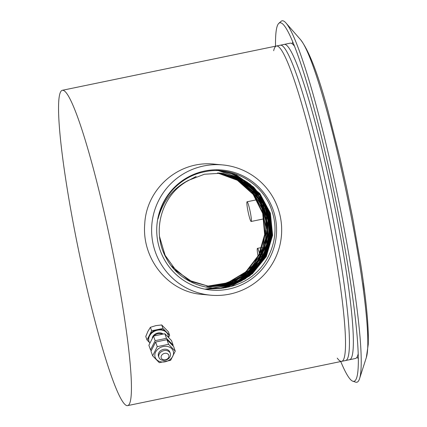 <?xml version="1.0" encoding="UTF-8"?>
<svg xmlns="http://www.w3.org/2000/svg" width="427" height="427" viewBox="0 0 427 427"><rect width="100%" height="100%" fill="white"/><g stroke="black" fill="none" stroke-linecap="round" stroke-linejoin="round"><path stroke-width="0.64" d="M250.201 211.723A10.061 1.035 78.3 0 1 251.161 221.474A10.061 1.035 78.3 0 1 248.114 211.829A10.061 1.035 78.3 0 1 247.084 201.768A10.061 1.035 78.3 0 1 250.201 211.723M258.057 256.307A10.061 1.035 78.3 0 1 257.449 248.37A10.061 1.035 78.3 0 1 259.456 253.531A10.061 1.035 78.3 0 1 259.637 254.241A10.061 1.035 78.3 0 1 259.808 254.94A10.061 1.035 78.3 0 1 259.974 255.64M259.979 255.65A10.061 1.035 78.3 0 1 260.134 256.328A10.061 1.035 78.3 0 1 260.283 257.011M260.289 257.022A10.061 1.035 78.3 0 1 260.427 257.689M149.744 342.977A10.061 8.017 -19.5 0 1 149.05 341.584A10.061 8.017 -19.5 0 1 157.51 330.204A10.061 8.017 -19.5 0 1 168.019 334.864A10.061 8.017 -19.5 0 1 168.387 337.052M168.638 337.314L169.647 335.307L162.965 328.464L151.644 330.802L147.011 339.988L149.45 342.486M147.011 339.988L145.772 336.487L147.907 331.384L150.405 327.301L155.882 325.62L161.721 324.958L168.409 331.806L169.647 335.307M162.965 328.464L161.721 324.958M151.644 330.802L150.405 327.301M148.954 341.296A10.061 8.017 -19.5 0 1 148.847 341.008A10.061 8.017 -19.5 0 1 149.327 335.398A10.061 8.017 -19.5 0 1 157.307 329.633A10.061 8.017 -19.5 0 1 166.306 331.886A10.061 8.017 -19.5 0 1 167.816 334.288A10.061 8.017 -19.5 0 1 167.912 334.576M165.244 360.239A6.037 4.809 160.5 0 0 170.32 353.412A6.037 4.809 160.5 0 0 163.023 350.898A6.037 4.809 160.5 0 0 158.94 357.447A6.037 4.809 160.5 0 0 165.244 360.239M165.446 359.785A4.024 3.208 160.5 0 0 168.227 354.271A4.024 3.208 160.5 0 0 161.433 355.675A4.024 3.208 160.5 0 0 165.446 359.785M173.148 345.181L171.515 340.575L164.833 333.727L153.512 336.07L155.145 340.677L166.461 338.339L173.148 345.181L172.946 345.737M164.833 333.727L166.461 338.339M151.19 350.668L150.512 349.868L155.145 340.677M153.512 336.07L148.879 345.256L150.512 349.868M175.262 351.149L173.629 346.537L166.941 339.695L155.625 342.032L157.259 346.644L168.574 344.301L175.262 351.149L170.629 360.335L159.308 362.678L152.626 355.83L157.259 346.644M166.941 339.695L168.574 344.301M155.625 342.032L150.993 351.224L152.626 355.83M173.495 352.243A9.559 7.617 -19.5 0 1 160.371 361.722A9.559 7.617 -19.5 0 1 158.684 348.533A9.559 7.617 -19.5 0 1 173.495 352.243M170.042 352.803A6.037 4.809 160.5 0 0 162.575 349.633A6.037 4.809 160.5 0 0 158.769 356.796M204.634 171.019A60.276 59.929 95.3 0 0 171.803 270.088A60.276 59.929 95.3 0 0 273.499 249.058A60.276 59.929 95.3 0 0 204.634 171.019M204.704 171.771C181.651 176.068 162.276 195.529 158.011 218.944C162.772 201.197 172.908 188.334 188.43 180.359A57.058 56.727 95.3 0 0 183.941 183.199C160.306 198.72 151.996 233.11 166.204 258.015C179.303 283.507 212.849 295.415 239.232 283.581C266.08 272.938 281.462 240.246 272.378 212.406C264.526 184.202 233.452 165.377 204.704 171.771M217.54 172.978L237.375 180.279L253.152 194.392L262.69 213.351L264.649 234.524L258.757 254.967L245.824 271.839L227.65 282.786L206.753 286.293L227.65 282.791L245.829 271.839L258.762 254.972L264.655 234.524L262.696 213.351L253.163 194.386L237.38 180.279L217.546 172.978M207.004 286.336L227.975 282.904L246.235 271.972L259.232 255.074L265.151 234.572L263.176 213.335L253.579 194.333L237.716 180.226L217.797 172.983L237.711 180.226L253.574 194.338L263.171 213.335L265.146 234.572L259.221 255.074L246.224 271.967L227.97 282.898L206.999 286.336M207.25 286.373L220.343 285.252L238.666 278.009L253.441 264.921L262.893 247.559L265.893 228.013L262.077 208.632L251.914 191.734L236.622 179.361L218.048 172.994L236.617 179.361L251.909 191.739L262.071 208.632L265.882 228.013L262.888 247.559L253.435 264.921L238.661 278.009L220.332 285.252L207.244 286.373M207.495 286.416L221.319 285.199L234.439 280.656L249.128 270.291L259.878 255.842L265.61 238.757L265.765 220.738L260.321 203.583L249.832 189.006L235.341 178.465L218.298 172.999L235.336 178.465L249.827 189.012L260.315 203.588L265.759 220.738L265.605 238.757L259.867 255.842L249.122 270.286L234.434 280.656L221.314 285.199L207.49 286.41M207.741 286.448L228.626 283.336L246.95 272.784L257.646 260.555L264.478 245.797L266.896 229.715L264.708 213.607L258.084 198.79L247.569 186.46L234.023 177.627L218.549 173.01L234.023 177.632L247.564 186.46L258.079 198.79L264.697 213.607L266.891 229.715L264.473 245.797L257.636 260.555L246.945 272.784L228.621 283.336L207.741 286.448M207.992 286.485L222.184 285.316L235.651 280.64L247.537 272.752L257.107 262.141L263.822 249.293L267.105 235.16L266.731 220.663L262.744 206.737L255.389 194.285L245.146 184.106L232.678 176.858L218.795 173.02L232.672 176.863L245.141 184.106L255.378 194.285L262.733 206.737L266.726 220.663L267.094 235.16L263.817 249.293L257.097 262.141L247.532 272.752L235.645 280.64L222.179 285.316L207.986 286.485M208.237 286.522L226 284.558L242.285 277.155L255.479 265.039L264.292 249.416L267.665 224.314L259.915 200.247L242.563 181.95L219.046 173.031L242.563 181.95L259.91 200.247L267.66 224.314L264.286 249.416L255.474 265.039L242.28 277.155L225.995 284.558L208.232 286.522M208.483 286.554L229.758 283.603L248.434 272.928L261.847 256.067L268.081 235.416L266.17 213.66L256.275 194.242L239.846 180.007L219.297 173.042L239.841 180.007L256.269 194.242L266.165 213.66L268.071 235.416L261.836 256.061L248.429 272.928L229.753 283.597L208.483 286.554M219.542 173.058L237.001 178.283L251.893 188.825L262.685 203.588L268.252 221.047L266.411 246.144L254.006 268.033L233.452 282.444L208.728 286.586L233.457 282.45L254.017 268.033L266.421 246.144L268.263 221.047L262.69 203.588L251.898 188.825L237.001 178.283L219.547 173.058M208.979 286.618L223.374 285.668L237.07 281.105L249.187 273.227L258.943 262.541L265.711 249.736L269.058 235.64L268.77 221.159L264.857 207.228L257.374 194.466L246.865 184.085L234.049 176.789L219.793 173.074L234.044 176.789L246.859 184.085L257.364 194.466L264.852 207.223L268.759 221.154L269.053 235.64L265.706 249.736L258.938 262.541L249.181 273.227L237.065 281.105L223.369 285.663L208.979 286.618L225.419 285.385L240.604 279.578L253.531 269.693L263.16 256.542L268.695 241.202L269.693 224.922L266.069 209.033L258.121 194.84L241.266 180.103L220.044 173.09L241.255 180.103L258.116 194.84L266.058 209.033L269.683 224.917L268.69 241.196L263.149 256.536L253.526 269.688L240.598 279.573L225.419 285.385L209.225 286.645L227.458 285.065L244.03 277.865L257.529 265.813L266.597 250.126L270.312 232.379L268.311 214.37L260.79 197.92L248.519 184.683L235.197 176.943L220.295 173.106M207.735 286.528L208.974 286.629M208.232 286.576L210.212 286.757L232.128 284.291L251.466 273.638L265.322 256.397L271.615 235.17L269.405 213.153L259.029 193.655L242.056 179.623L221.037 173.165L242.05 179.623L259.024 193.655L269.4 213.153L271.609 235.17L265.316 256.392L251.46 273.632L232.123 284.291L210.217 286.757L232.448 284.393L251.866 273.76L265.791 256.499L272.111 235.213L269.885 213.137L259.445 193.607L242.387 179.58L221.287 173.186L242.381 179.58L259.44 193.607L269.88 213.137L272.106 235.213L265.781 256.499L251.861 273.76L232.443 284.393L209.726 286.714L229.48 284.697L247.35 275.986L261.159 261.634L269.213 243.395L270.542 223.497L264.98 204.373L253.216 188.36L236.686 177.408L220.54 173.122L236.681 177.408L253.211 188.36L264.975 204.373L270.537 223.497L269.207 243.39L261.148 261.628L247.345 275.981L229.475 284.697L209.721 286.704L231.493 284.291L250.553 273.937L264.382 257.177L270.98 236.451L269.389 214.77L259.846 195.283L243.742 180.818L223.422 173.485L220.791 173.143L223.417 173.485L243.732 180.818L259.835 195.278L269.378 214.77L270.969 236.451L264.377 257.177L250.548 273.931L231.487 284.286L209.726 286.709M208.227 286.576L209.716 286.709M171.248 265.759L188.617 280.229L210.223 286.763L188.734 280.293L171.419 265.984M159.538 236.553L164.966 255.122L176.26 270.798L192.118 281.783L210.719 286.805L232.768 284.494L252.266 273.888L266.256 256.6L272.613 235.261L270.366 213.121L259.867 193.554L242.717 179.537L221.538 173.207L204.442 174.232L188.43 180.359M267.996 209.075L271.289 235.069L263.245 260.016M263.107 260.251L249.891 275.757M249.816 275.821L231.279 286.282M244.906 180.765L231.333 173.394L216.329 169.781L236.531 175.102L253.654 187.122M253.702 187.17L261.751 197.279M261.826 197.397L267.403 208.776M267.499 209.027L270.793 235.021L262.749 259.974M262.61 260.208L255.004 270.387M254.908 270.494L245.093 278.975M245.039 279.012L226.038 287.67L205.243 289.239L223.849 288.033L241.17 281.126M247.377 182.308L232.768 173.81L216.372 169.781L234.466 174.355L250.259 184.341M250.297 184.379L256.75 191.029M256.808 191.104L261.255 197.231M261.329 197.349L268.914 215.411L270.296 234.983L265.316 253.974L254.508 270.344M254.412 270.446L248.893 275.666M248.824 275.725L244.596 278.927M244.543 278.964L241.212 281.099M247.409 182.334L249.758 184.299M249.8 184.331L252.661 187.026M252.709 187.074L256.253 190.981M256.312 191.056L267.403 211.637L269.8 234.946L263.123 257.417L248.397 275.618M248.327 275.677L244.1 278.884M244.041 278.922L237.994 282.583M237.956 282.599L222.067 288.262L205.238 289.239M244.933 180.781L249.261 184.25M249.304 184.283L252.165 186.983M252.213 187.031L263.534 203.022L269.101 221.848L268.316 241.49L261.255 259.835M261.116 260.07L243.603 278.836M243.545 278.874L240.22 281.009M240.177 281.035L235.256 283.656M235.229 283.667L220.562 288.412L205.184 289.228M216.259 169.781L230.089 173.063L242.749 179.559M242.776 179.57L246.384 182.217M246.416 182.244L248.765 184.202M248.802 184.24L258.18 194.717L264.857 207.116L268.466 220.754L268.802 234.866L265.85 248.674L259.771 261.415L250.895 272.378L239.723 280.961M239.68 280.987L236.996 282.487M236.958 282.509L232.902 284.451M232.875 284.462L219.27 288.503L205.104 289.212M216.163 169.781L240.855 178.593M240.876 178.603L243.913 180.669M243.94 180.69L245.888 182.169M245.92 182.196L259.264 197.044M259.338 197.162L267.894 220.209L266.517 244.794L255.431 266.774L236.499 282.444M236.462 282.46L234.263 283.56M234.231 283.576L232.405 284.403M232.379 284.414L230.847 285.055M230.826 285.06L205.003 289.191M216.051 169.786L239.163 177.808L241.757 179.463M241.778 179.479L243.417 180.626M243.443 180.642L254.262 190.8M254.327 190.869L264.42 208.493M264.51 208.744L267.809 234.743L259.765 259.696M259.627 259.931L248.445 273.659L233.766 283.517M233.734 283.528L231.909 284.355M231.882 284.371L229.027 285.519M229.011 285.524L204.885 289.17M196.142 176.468L183.284 183.263M159.623 237.316L165.217 255.634L176.527 271.065L192.283 281.857L210.708 286.805L232.758 284.494L252.261 273.888L266.251 256.6L272.602 235.261L270.355 213.121L259.856 193.554L242.712 179.537L221.416 173.197M208.974 286.64L227.452 285.06L244.025 277.865L257.524 265.813L266.587 250.121L270.307 232.379L268.3 214.37L260.785 197.92L248.509 184.683L235.192 176.943L220.289 173.106M229.678 294.118A65.411 65.032 95.3 0 0 281.58 226.438A65.411 65.032 95.3 0 0 222.702 164.929A65.411 65.032 95.3 0 0 151.895 224.031A65.411 65.032 95.3 0 0 210.586 295.18A65.411 65.032 95.3 0 0 229.678 294.118M222.702 164.929L214.354 164.149C178.507 160.157 146.44 188.883 144.742 223.807C141.588 259.034 168.484 292.143 202.233 294.406L210.586 295.18M273.67 50.706A161.006 16.552 78.3 0 1 276.461 46.009A161.006 16.552 78.3 0 1 325.278 200.327A161.006 16.552 78.3 0 1 341.68 361.349A161.006 16.552 78.3 0 1 341.152 361.375A161.006 16.552 78.3 0 1 337.255 358.141M127.075 405.65A161.006 16.552 78.3 0 1 78.274 248.829A161.006 16.552 78.3 0 1 62.379 90.284A161.006 16.552 78.3 0 1 111.196 244.602A161.006 16.552 78.3 0 1 127.598 405.623A161.006 16.552 78.3 0 1 127.075 405.65M62.379 90.284L284.302 44.387A161.006 16.552 78.3 0 1 333.119 198.704A161.006 16.552 78.3 0 1 349.521 359.726A161.006 16.552 78.3 0 1 348.998 359.753M276.461 46.009A161.006 16.552 78.3 0 1 325.278 200.327A161.006 16.552 78.3 0 1 341.68 361.349L345.598 360.537A161.006 16.552 78.3 0 0 329.196 199.516A161.006 16.552 78.3 0 0 280.379 45.198A161.006 16.552 78.3 0 1 329.196 199.516A161.006 16.552 78.3 0 1 345.598 360.537L349.521 359.726A161.006 16.552 78.3 0 0 333.119 198.704A161.006 16.552 78.3 0 0 284.302 44.387L290.184 43.17A161.006 16.552 78.3 0 1 294.587 46.351M358.184 353.839A161.006 16.552 78.3 0 1 355.403 358.509L349.521 359.726M345.598 360.537A161.006 16.552 78.3 0 1 345.075 360.564M363.35 282.839L364.316 290.211M360.687 263.966L361.039 266.251C365.501 295.34 367.93 318.419 368.33 335.478L368.266 344.242L366.334 357.538A164.929 16.952 -101.7 0 0 347.098 195.812A164.929 16.952 -101.7 0 0 300.603 39.727C309.265 51.08 318.547 75.344 328.448 112.525L339.977 158.113L346.409 186.983L352.633 217.754L360.687 263.966M340.757 361.536A183.044 18.815 -101.7 0 0 352.819 381.215L355.664 382.165A184.555 18.969 -101.7 0 0 356.235 382.288A184.555 18.969 -101.7 0 0 359.561 378.653A184.555 18.969 -101.7 0 0 338.04 197.685A184.555 18.969 -101.7 0 0 286.01 23.031A184.555 18.969 -101.7 0 0 281.041 21.35L278.81 23.352A183.044 18.815 -101.7 0 0 275.538 46.196M352.819 381.215A183.044 18.815 -101.7 0 0 353.391 381.338A183.044 18.815 -101.7 0 0 356.684 377.73A183.044 18.815 -101.7 0 0 335.339 198.245A183.044 18.815 -101.7 0 0 283.736 25.017A183.044 18.815 -101.7 0 0 278.81 23.352M162.943 333.834A6.538 5.209 160.5 0 0 156.592 333.386A6.538 5.209 160.5 0 0 152.252 337.938M161.726 333.951A6.037 4.809 160.5 0 0 154.19 335.803M292.805 41.942A163.424 16.797 -101.7 0 0 292.196 43.778M357.004 357.148A163.424 16.797 -101.7 0 0 358.296 358.595M251.161 221.474L263.971 218.827M247.084 201.768L256.798 199.756M257.449 248.37L261.9 247.446M168.019 334.864L167.816 334.288M149.05 341.584L148.847 341.008M158.492 356.182L158.94 357.447M169.871 352.152L170.32 353.412M127.598 405.623L341.68 361.349M300.603 39.727L286.01 23.031M366.334 357.538L359.561 378.653"/></g></svg>
